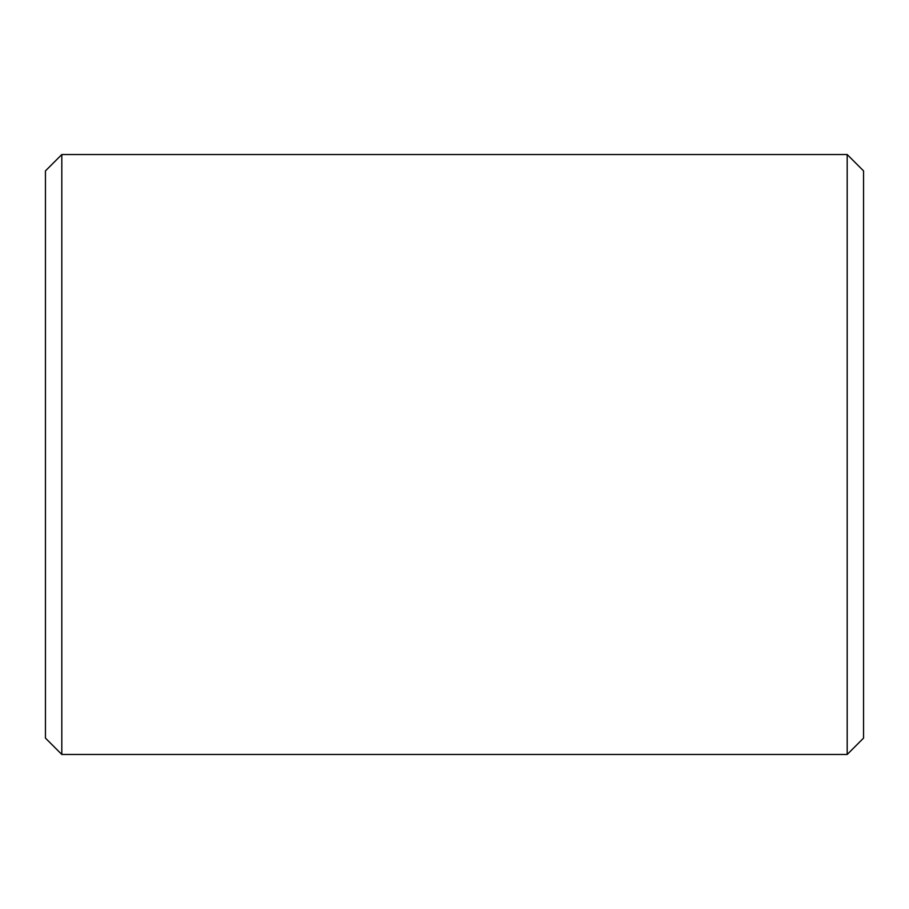<?xml version="1.0" encoding="UTF-8"?>
<svg xmlns="http://www.w3.org/2000/svg" width="909" height="909" viewBox="0 0 909 909"><rect width="100%" height="100%" fill="white"/><g stroke="black" fill="none" stroke-linecap="round" stroke-linejoin="round"><path stroke-width="1.36" d="M45.45 738.108L45.45 170.892L61.812 154.53L61.812 754.47L45.45 738.108M847.188 154.53L863.55 170.892L863.55 738.108L847.188 754.47L847.188 154.53L61.812 154.53M847.188 754.47L61.812 754.47"/></g></svg>

